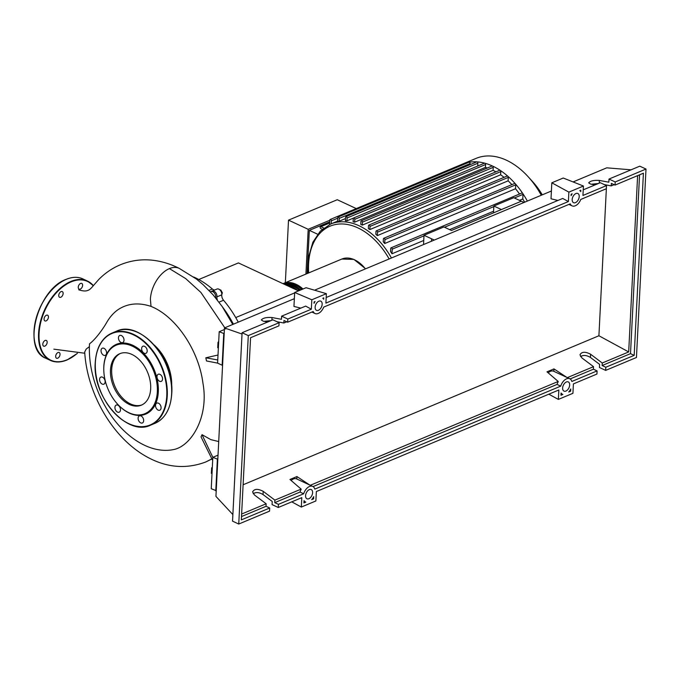 <?xml version="1.0" encoding="UTF-8"?>
<svg xmlns="http://www.w3.org/2000/svg" width="680" height="680" viewBox="0 0 680 680"><rect width="100%" height="100%" fill="white"/><g stroke="black" fill="none" stroke-linecap="round" stroke-linejoin="round"><path stroke-width="1.02" d="M294.644 292.901L235.73 317.577M198.764 279.523L238.408 262.922L298.503 290.878M220.226 290.224L220.804 289.986L219.87 289.858M221.799 294.652L222.351 292.8L220.804 289.986M221.672 293.08L222.351 292.8M225.683 311.814A85.093 56.245 67.3 0 1 233.198 324.275M238.263 322.15A85.442 56.474 -112.7 0 0 223.542 300.245A5.253 3.476 67.3 0 1 221.782 294.839A4.378 2.898 -112.7 0 0 220.354 290.377A4.378 2.898 -112.7 0 0 216.963 289.051L212.109 291.082A4.378 2.898 -112.7 0 0 211.548 291.448M233.41 324.181A85.442 56.474 -112.7 0 0 222.725 307.3M221.782 294.839L216.937 296.871A5.253 3.476 -112.7 0 0 217.37 300.007M214.65 290.02A5.253 3.476 67.3 0 1 212.373 289A85.442 56.474 -112.7 0 0 193.647 276.99M216.937 296.871A4.378 2.898 -112.7 0 0 215.509 292.409A4.378 2.898 -112.7 0 0 212.109 291.082M295.358 289.416A28.73 18.989 -112.7 0 0 286.994 285.524M300.041 290.232A28.73 18.989 -112.7 0 0 287.453 284.231M302.473 289.221A28.73 18.989 -112.7 0 0 289.884 283.212M283.024 283.679A29.427 19.448 67.3 0 1 283.381 283.517A29.427 19.448 67.3 0 1 302.991 289M301.775 289.51A29.427 19.448 -112.7 0 0 283.058 283.696M283.297 283.806A29.427 19.448 67.3 0 1 300.569 290.02M299.353 290.522A29.427 19.448 -112.7 0 0 283.849 284.061M284.962 284.58A29.427 19.448 67.3 0 1 297.389 290.36M291.966 287.844A29.427 19.448 -112.7 0 0 288.065 286.025M329.749 221.807L309.332 230.358L307.139 273.572M305.923 274.074L308.193 229.296L329.834 220.235M356.277 208.581L337.254 199.725L288.515 220.142L308.193 229.296M288.515 220.142L285.345 282.701M317.637 234.226L309.332 230.358M423.742 240.465L391.977 253.768L392.216 249.144A1.054 0.697 -112.7 0 0 391.051 247.826L521.849 193.043A1.054 0.697 67.3 0 1 523.013 194.369L522.784 198.985A66.036 43.648 67.3 0 1 524.663 202.206M522.784 198.985L519.477 200.37M493.587 211.216L449.633 229.619M391.977 253.768A66.036 43.648 -112.7 0 0 390.55 251.489L390.702 248.438A1.054 0.697 -112.7 0 1 391.051 247.826M515.516 188.734L384.71 243.508L384.914 239.606A1.054 0.697 -112.7 0 0 383.75 238.289L514.548 183.506A1.054 0.697 67.3 0 1 515.712 184.832L515.516 188.734A66.036 43.648 67.3 0 1 519.529 194.021M384.71 243.508A66.036 43.648 -112.7 0 0 383.248 241.774L383.401 238.901A1.054 0.697 -112.7 0 1 383.75 238.289M508.121 180.846L377.324 235.62L377.502 232.152A1.054 0.697 -112.7 0 0 376.337 230.834L507.135 176.052A1.054 0.697 67.3 0 1 508.3 177.378L508.121 180.846A66.036 43.648 67.3 0 1 511.904 184.612M377.324 235.62A66.036 43.648 -112.7 0 0 375.844 234.285L375.989 231.447A1.054 0.697 -112.7 0 1 376.337 230.834M500.642 174.785L369.844 229.568L370.005 226.389A1.054 0.697 -112.7 0 0 368.841 225.063L499.647 170.289A1.054 0.697 67.3 0 1 500.803 171.606L500.642 174.785A66.036 43.648 67.3 0 1 504.067 177.344M369.844 229.568A66.036 43.648 -112.7 0 0 368.348 228.556L368.492 225.683A1.054 0.697 -112.7 0 1 368.841 225.063M493.085 170.331L362.287 225.114A66.036 43.648 -112.7 0 0 360.765 224.408L360.918 221.417A1.054 0.697 67.3 0 1 361.275 220.796L492.073 166.022A1.054 0.697 67.3 0 1 493.238 167.339L493.085 170.331A66.036 43.648 67.3 0 1 495.95 171.836M485.443 167.407L354.646 222.181A66.036 43.648 -112.7 0 0 353.115 221.782L353.277 218.603A1.054 0.697 67.3 0 1 353.625 217.982L484.423 163.208A1.054 0.697 67.3 0 1 485.588 164.526L485.443 167.407A66.036 43.648 67.3 0 1 487.364 167.994M353.481 218.084L346.927 220.83A66.036 43.648 -112.7 0 0 345.38 220.762L345.559 217.294A1.054 0.697 67.3 0 1 347.072 218L346.927 220.83M345.491 218.569L339.116 221.238A66.036 43.648 -112.7 0 0 337.552 221.57L337.748 217.668A1.054 0.697 67.3 0 1 339.26 218.374L339.116 221.238M434.282 240.057L431.579 238.799L431.451 241.238L431.579 238.799L424.005 235.28L443.896 226.95L451.46 230.477L521.305 201.22L513.731 197.702L493.85 206.031L493.502 212.865M424.005 235.28L423.538 244.553M524.008 202.478L521.305 201.22L501.423 209.55L493.85 206.031M362.287 225.114L362.431 222.122A1.054 0.697 67.3 0 0 361.275 220.796M345.907 216.673L476.706 161.899A1.054 0.697 67.3 0 1 476.927 161.857A70.414 46.538 67.3 0 1 484.763 163.191A70.414 46.538 67.3 0 1 492.524 166.047A70.414 46.538 67.3 0 1 500.208 170.374A70.414 46.538 67.3 0 1 507.824 176.231A70.414 46.538 67.3 0 1 515.338 183.804A70.414 46.538 67.3 0 1 522.759 193.486A70.414 46.538 67.3 0 1 527.374 201.076M353.625 217.982A1.054 0.697 67.3 0 1 354.79 219.308L354.646 222.181M329.613 224.485L329.834 220.125A1.054 0.697 67.3 0 1 331.355 220.83L331.202 223.805M460.972 164.738A1.054 0.697 67.3 0 1 461.915 165.197M338.104 217.047L468.902 162.273A1.054 0.697 67.3 0 1 469.004 162.239A70.414 46.538 67.3 0 1 476.927 161.857A1.054 0.697 67.3 0 1 477.87 163.217L477.725 166.013M330.191 219.504L460.989 164.73A70.414 46.538 67.3 0 1 462.128 164.22A70.414 46.538 67.3 0 1 469.004 162.239A1.054 0.697 67.3 0 1 470.067 163.591L470.008 164.704M323.765 228.047L320.866 226.695A1.054 0.697 -112.7 0 0 320.773 228.582L322.26 229.279M462.128 164.22L476.042 158.397A70.414 46.538 67.3 0 1 528.164 176.749A70.414 46.538 67.3 0 1 541.28 195.245M528.164 176.749L532.695 181.73A57.018 37.68 67.3 0 1 542.258 194.837M144.797 445.392A81.974 54.179 -112.7 0 0 175.423 449.131C192.44 444.185 208.87 415.795 202.971 383.384C198.874 350.633 176.145 316.481 151.011 306.382C138.422 302.251 127.347 303.399 117.793 309.833C113.424 312.97 109.727 317.186 106.701 322.473C103.309 328.414 95.914 339.039 89.505 343.842A81.974 54.179 -112.7 0 0 144.797 445.392M154.105 344.955A38.191 25.236 67.3 0 1 171.641 386.835M170.459 378.216A36.958 24.429 -112.7 0 0 159.409 351.849M218.697 341.53L218.008 342.303L217.736 347.743L218.365 348.041M218.645 342.601L218.008 342.303M212.339 467.16L211.65 467.933L211.369 473.365L212.007 473.662M212.279 468.223L211.65 467.933M215.636 297.857A4.378 2.898 -112.7 0 0 214.464 293.123A4.378 2.898 -112.7 0 0 210.902 291.593L210.367 291.813M218.025 455.158L212.831 457.334L212.67 460.479L201.042 436.9L202.028 434.681L210.851 439.629L218.713 441.567M217.812 459.263L212.831 457.334L202.028 434.681M205.836 357.799L206.482 360.952L217.608 363.12L217.761 359.975L205.836 357.799L218.017 355.028M151.011 306.382L150.399 299.183A25.78 15.657 -65 0 1 169.422 268.591A25.78 15.657 -65 0 1 179.231 268.387A25.78 15.657 -65 0 1 179.444 268.49C171.369 264.333 162.979 261.647 154.283 260.44C142.545 258.859 131.214 260.312 120.3 264.792C112.166 268.234 104.975 273.148 98.736 279.505L93.084 285.974C90.941 288.567 89.25 290.02 88.009 290.326C85.952 291.346 82.858 291.168 78.735 289.791M89.386 346.647L86.224 349.044L84.703 351.934C86.7 388.484 107.567 430.712 139.74 452.498C161.627 467.117 183.643 470.279 205.776 461.975L211.837 458.898M212.67 460.479L211.242 488.741L216.223 490.671M217.37 459.45L215.781 490.858M224.383 329.536L219.198 331.712L217.761 359.975M224.179 333.642L219.198 331.712M223.737 333.82L222.148 365.228L217.608 363.12M222.148 365.228L222.589 365.05M129.31 404.438A27.905 18.445 67.3 0 1 111.069 378.25A27.905 18.445 67.3 0 1 119.799 353.685A27.905 18.445 67.3 0 1 131.844 354.407A27.905 18.445 67.3 0 1 150.084 380.587A27.905 18.445 67.3 0 1 141.355 405.161A27.905 18.445 67.3 0 1 129.31 404.438M141.95 404.889A27.905 18.445 67.3 0 1 130.518 403.928A27.905 18.445 67.3 0 1 112.37 378.216A27.905 18.445 67.3 0 1 120.411 353.447M103.836 371.365A37.834 25.007 67.3 0 1 103.828 371.195A37.834 25.007 67.3 0 1 132.779 345.296A37.834 25.007 67.3 0 1 158.312 391.892A37.834 25.007 67.3 0 1 129.344 413.134A37.834 25.007 67.3 0 1 117.674 404.251A37.834 25.007 67.3 0 1 117.555 404.124M132.26 346.128A37.136 24.54 67.3 0 1 157.327 391.867A37.136 24.54 67.3 0 1 128.885 412.709A37.136 24.54 67.3 0 1 117.436 403.997A37.136 24.54 67.3 0 1 103.844 371.543A37.136 24.54 67.3 0 1 132.26 346.128M143.658 420.716A3.851 2.55 67.3 0 1 142.375 422.977A3.851 2.55 67.3 0 1 139.468 421.914A3.851 2.55 67.3 0 1 138.108 418.132A3.851 2.55 67.3 0 1 139.4 415.871A3.851 2.55 67.3 0 1 142.298 416.933A3.851 2.55 67.3 0 1 143.658 420.716M119.544 412.003A3.851 2.55 67.3 0 1 119.195 412.199A3.851 2.55 67.3 0 1 115.481 409.904A3.851 2.55 67.3 0 1 115.872 405.288A3.851 2.55 67.3 0 1 116.22 405.093A3.851 2.55 67.3 0 1 119.935 407.379A3.851 2.55 67.3 0 1 119.544 412.003M102.178 384.081A3.851 2.55 67.3 0 1 99.662 380.46A3.851 2.55 67.3 0 1 100.87 377.069A3.851 2.55 67.3 0 1 102.527 377.171A3.851 2.55 67.3 0 1 105.052 380.783A3.851 2.55 67.3 0 1 103.844 384.175A3.851 2.55 67.3 0 1 102.178 384.081M101.728 353.311A3.851 2.55 67.3 0 1 102.331 348.219A3.851 2.55 67.3 0 1 105.901 350.251A3.851 2.55 67.3 0 1 105.306 355.334A3.851 2.55 67.3 0 1 101.728 353.311M118.465 337.714A3.851 2.55 67.3 0 1 119.748 335.452A3.851 2.55 67.3 0 1 122.655 336.515A3.851 2.55 67.3 0 1 124.015 340.298A3.851 2.55 67.3 0 1 122.723 342.558A3.851 2.55 67.3 0 1 119.816 341.496A3.851 2.55 67.3 0 1 118.465 337.714M142.57 346.434A3.851 2.55 67.3 0 1 142.928 346.23A3.851 2.55 67.3 0 1 146.633 348.525A3.851 2.55 67.3 0 1 146.251 353.141A3.851 2.55 67.3 0 1 145.903 353.345A3.851 2.55 67.3 0 1 142.188 351.05A3.851 2.55 67.3 0 1 142.57 346.434M159.944 374.357A3.851 2.55 67.3 0 1 162.46 377.969A3.851 2.55 67.3 0 1 161.254 381.361A3.851 2.55 67.3 0 1 159.588 381.267A3.851 2.55 67.3 0 1 157.071 377.647A3.851 2.55 67.3 0 1 158.279 374.255A3.851 2.55 67.3 0 1 159.944 374.357M160.395 405.127A3.851 2.55 67.3 0 1 159.792 410.21A3.851 2.55 67.3 0 1 156.221 408.187A3.851 2.55 67.3 0 1 156.816 403.104A3.851 2.55 67.3 0 1 160.395 405.127M78.251 287.19A3.153 1.912 -65 0 1 79.526 284.214A3.153 1.912 -65 0 1 81.761 283.416A3.153 1.912 -65 0 1 82.611 285.362A3.153 1.912 -65 0 1 81.337 288.337A3.153 1.912 -65 0 1 79.101 289.136A3.153 1.912 -65 0 1 78.251 287.19M59.296 297.083A3.153 1.912 -65 0 1 59.347 293.352A3.153 1.912 -65 0 1 62.271 291.575A3.153 1.912 -65 0 1 62.585 291.788A3.153 1.912 -65 0 1 62.543 295.519A3.153 1.912 -65 0 1 59.61 297.296A3.153 1.912 -65 0 1 59.296 297.083M46.112 320.883A3.153 1.912 -65 0 1 44.931 320.918A3.153 1.912 -65 0 1 44.208 318.113A3.153 1.912 -65 0 1 46.401 315.231A3.153 1.912 -65 0 1 47.592 315.197A3.153 1.912 -65 0 1 48.305 318.002A3.153 1.912 -65 0 1 46.112 320.883M46.419 344.649A3.153 1.912 -65 0 1 43.648 346.154A3.153 1.912 -65 0 1 43.537 341.938A3.153 1.912 -65 0 1 46.308 340.433A3.153 1.912 -65 0 1 46.419 344.649M60.035 354.458A3.153 1.912 -65 0 1 58.76 357.433A3.153 1.912 -65 0 1 56.525 358.224A3.153 1.912 -65 0 1 55.675 356.286A3.153 1.912 -65 0 1 56.95 353.311A3.153 1.912 -65 0 1 59.185 352.512A3.153 1.912 -65 0 1 60.035 354.458M315.129 307.216A5.083 3.085 -65 0 1 317.186 302.422A5.083 3.085 -65 0 1 320.781 301.138A5.083 3.085 -65 0 1 322.159 304.266A5.083 3.085 -65 0 1 320.101 309.06A5.083 3.085 -65 0 1 316.498 310.352A5.083 3.085 -65 0 1 315.129 307.216M572.178 199.563A5.083 3.085 -65 0 1 574.243 194.769A5.083 3.085 -65 0 1 577.838 193.486A5.083 3.085 -65 0 1 579.215 196.613A5.083 3.085 -65 0 1 577.15 201.407A5.083 3.085 -65 0 1 573.554 202.691A5.083 3.085 -65 0 1 572.178 199.563M305.583 495.652A5.083 3.085 -65 0 1 307.64 490.858A5.083 3.085 -65 0 1 311.236 489.575A5.083 3.085 -65 0 1 312.613 492.702A5.083 3.085 -65 0 1 310.556 497.496A5.083 3.085 -65 0 1 306.952 498.788A5.083 3.085 -65 0 1 305.583 495.652M562.632 388A5.083 3.085 -65 0 1 564.697 383.205A5.083 3.085 -65 0 1 568.293 381.922A5.083 3.085 -65 0 1 569.662 385.05A5.083 3.085 -65 0 1 567.604 389.844A5.083 3.085 -65 0 1 564.009 391.127A5.083 3.085 -65 0 1 562.632 388M595.025 184.909L590.665 184.093L588.685 182.869C590.333 180.871 593.904 180.064 599.394 180.438L608.838 182.197L608.991 179.061L615.204 181.951L615.043 185.088L611.362 183.379L611.235 185.895L604.325 184.603M598.323 183.532L591.379 184.229M606.475 185.606L582.947 195.457L583.423 186.031L568.88 192.125L568.395 201.552L325.899 303.11L326.375 293.683L311.822 299.778L311.346 309.204L287.827 319.056L287.666 322.192L313.191 311.5A8.585 5.21 115 0 0 315.019 313.523A8.585 5.21 115 0 0 323.731 307.088L570.248 203.847A8.585 5.21 115 0 0 572.075 205.87A8.585 5.21 115 0 0 580.788 199.435L606.313 188.743L606.475 185.606L600.262 182.716L583.236 189.847M597.082 370.898L571.846 381.471A8.585 5.21 115 0 0 569.772 378.743A8.585 5.21 115 0 0 560.728 386.129L314.789 489.124A8.585 5.21 115 0 0 312.715 486.396A8.585 5.21 115 0 0 303.679 493.782L278.435 504.348L278.281 507.492L301.801 497.641L301.325 507.059L315.877 500.964L316.353 491.546L558.85 389.988L558.373 399.406L572.925 393.312L573.402 383.894L596.929 374.043L597.082 370.898L593.402 369.189L593.529 366.664L581.859 357.892L579.972 354.824C581.681 351.653 585.225 351.458 590.588 354.238L602.259 363.01L602.131 365.534L605.812 367.243L605.659 370.387L599.446 367.498L599.607 364.361L590.427 357.459C586.627 355.164 583.329 354.866 580.542 356.567M286.773 321.776L283.849 323L276.947 321.708M270.946 320.637L264.001 321.334M614.15 184.671L611.235 185.895M605.659 370.387L636.454 357.484L646 169.048L615.204 181.951M646 169.048L639.795 166.167L608.991 179.061M637.619 175.635L628.685 351.942L602.259 363.01M628.685 351.942L598.91 335.758L606.552 185.019M243.117 484.763L598.91 335.758M269.705 508.002L241.332 519.885L250.563 337.73L278.936 325.848L279.098 322.711L248.293 335.605L238.748 524.042L269.543 511.147L269.705 508.002L266.024 506.294L266.152 503.769L241.629 514.038M266.152 503.769L254.481 494.998L252.595 491.929C254.303 488.758 257.839 488.563 263.211 491.342L274.881 500.114L274.754 502.639L278.435 504.348M309.749 485.019L296.922 476.552L289.952 479.476L301.147 489.115L274.881 500.114M566.797 377.366L553.979 368.9L547 371.824L558.203 381.463L310.31 485.273M593.529 366.664L567.366 377.621M570.12 378.938L593.402 369.189M602.131 365.534L630.505 353.651L634.185 355.359L605.812 367.243M560.966 395.25L561.085 393.014A8.585 5.21 115 0 0 562.53 394.306A8.585 5.21 115 0 0 562.879 394.451L560.966 395.25M313.599 498.848L311.686 499.647A8.585 5.21 115 0 0 313.709 496.613L313.599 498.848L312.63 498.465M303.918 502.902L304.028 500.667A8.585 5.21 115 0 0 305.473 501.959A8.585 5.21 115 0 0 305.83 502.103L303.918 502.902M570.648 391.195L568.735 391.995A8.585 5.21 115 0 0 570.766 388.96L570.648 391.195L569.678 390.804M580.762 191.599A8.585 5.21 115 0 0 579.836 190.612L580.831 190.196L580.762 191.599M322.796 298.274L323.782 297.857L323.705 299.251A8.585 5.21 115 0 0 322.796 298.274M315.087 301.503A8.585 5.21 115 0 0 314.024 303.305L314.1 301.911L315.087 301.503M571.149 194.25L572.152 193.834A8.585 5.21 115 0 0 571.081 195.653L571.149 194.25M267.648 322.014L263.287 321.198L261.307 319.974C262.956 317.976 266.526 317.169 272.017 317.543L281.46 319.302L281.613 316.166L287.827 319.056M287.666 322.192L283.976 320.484L283.849 323M279.098 322.711L272.884 319.821L242.088 332.724L232.543 521.16L238.748 524.042M278.281 507.492L272.068 504.602L272.229 501.466L263.05 494.564C259.25 492.269 255.952 491.971 253.164 493.671M303.679 493.782L299.999 492.065A8.585 5.21 -65 0 1 301.129 489.387L301.147 489.115M274.754 502.639L299.999 492.065M241.502 516.562L266.024 506.294M311.346 309.204L305.66 306.094L281.613 316.166M248.293 335.605L242.088 332.724M615.043 185.088L643.416 173.204L634.185 355.359M553.851 371.348A8.585 5.21 115 0 0 553.673 371.254A8.585 5.21 115 0 0 548.182 372.835M553.979 368.9L553.851 371.339M558.203 381.463L558.187 381.735A8.585 5.21 -65 0 0 557.048 384.412L313.072 486.591M296.922 476.552L296.803 478.992M296.803 479A8.585 5.21 115 0 0 296.616 478.907A8.585 5.21 115 0 0 291.125 480.488M639.565 174.819L630.505 353.651M560.728 386.129L557.048 384.412M548.819 394.188L558.373 399.406M291.771 501.84L301.325 507.059M557.898 200.456L551.012 198.798L551.82 182.809L563.236 178.024L583.423 186.031M568.395 201.552L562.717 198.441L326.179 297.5M568.88 192.125L551.82 182.809M631.065 169.821L606.738 167.832L573.078 181.934M551.404 191.012L314.551 290.199M294.355 298.664L224.468 327.93L215.934 496.383L232.875 514.582M242.02 334.033L224.468 327.93M300.849 308.116L293.955 306.45L294.661 292.485L311.822 299.778M326.375 293.683L306.085 287.708L294.661 292.485M219.011 302.141L223.542 300.245M212.373 289L209.032 290.402M283.381 283.517L341.827 259.046A29.427 19.448 67.3 0 1 365.44 268.889M308.185 273.13L308.712 256.675L312.825 242.326L320.297 231.149L330.591 224.06A66.036 43.648 67.3 0 1 359.1 225.769A66.036 43.648 67.3 0 1 391.442 258M308.677 272.926A64.285 42.492 67.3 0 1 308.584 263.933A64.285 42.492 67.3 0 1 357.808 227.843A64.285 42.492 67.3 0 1 389.138 258.961M500.803 171.606L370.005 226.389M523.013 194.369L514.361 197.99M493.825 206.593L444.516 227.239M423.98 235.841L392.216 249.144M508.3 177.378L377.502 232.152M515.712 184.832L384.914 239.606M493.238 167.339L362.431 222.122M485.588 164.526L354.79 219.308M337.722 218.161L331.355 220.83M477.87 163.217L347.072 218M470.067 163.591L339.26 218.374M329.69 223.006L320.866 226.695M225.641 329.01L200.889 292.434L185.666 278.579L169.413 268.6M153.391 344.318A49.572 32.759 67.3 0 1 171.598 387.787M154.955 423.334C165.087 418.625 170.671 408.816 171.725 393.916C174.879 359.499 139.714 319.438 116.382 331.236A49.92 32.997 67.3 0 1 137.938 332.537A49.92 32.997 67.3 0 1 171.623 394.017A49.92 32.997 67.3 0 1 154.955 423.334L150.586 425.161A49.92 32.997 67.3 0 1 129.038 423.87A49.92 32.997 67.3 0 1 113.577 412.089M133.569 334.365A49.92 32.997 67.3 0 1 167.263 395.845A49.92 32.997 67.3 0 1 150.586 425.161C127.262 436.96 92.097 396.907 95.251 362.482C96.297 347.582 101.889 337.781 112.021 333.064A49.92 32.997 67.3 0 1 133.569 334.365M95.344 362.38A49.92 32.997 67.3 0 1 112.021 333.064L116.382 331.236M95.353 362.601A49.572 32.759 67.3 0 1 133.314 334.773A49.572 32.759 67.3 0 1 166.77 395.828A49.572 32.759 67.3 0 1 128.809 423.657A49.572 32.759 67.3 0 1 95.353 362.601M95.37 368.611A49.92 32.997 67.3 0 1 95.336 362.593M93.185 285.838A43.444 26.384 115 0 0 71.12 281.877A43.444 26.384 115 0 0 39.075 333.412A43.444 26.384 115 0 0 67.167 359.762A43.444 26.384 115 0 0 77.265 353.37M82.824 278.885A43.792 26.596 115 0 0 66.334 279.335A43.792 26.596 115 0 0 34.034 331.287A43.792 26.596 115 0 0 45.874 358.292C21.735 349.579 37.442 289.315 66.189 279.327C72.326 276.802 77.868 276.649 82.824 278.885L87.363 281.001L93.338 285.642A43.792 26.596 115 0 0 87.363 281.001A43.792 26.596 115 0 0 70.882 281.444A43.792 26.596 115 0 0 38.581 333.396A43.792 26.596 115 0 0 50.422 360.409A43.792 26.596 115 0 0 66.903 359.966A43.792 26.596 115 0 0 75.522 354.798M57.715 284.503A43.444 26.384 115 0 0 34 335.478M599.394 180.438L599.259 183.141M590.588 354.238L590.427 357.459M272.017 317.543L271.881 320.246M263.211 491.342L263.05 494.564M341.827 259.046L353.914 259.411L365.644 268.804M330.591 224.06L337.577 221.136M320.416 226.669L329.707 222.785M211.888 458.991L205.776 461.975M179.231 268.387L196.341 278.995L203.218 284.758L213.103 294.856L222.224 306.578L232.773 324.453M84.796 353.243L53.847 349.163M77.409 353.379L67.056 359.975C60.919 362.5 55.369 362.644 50.422 360.409L45.874 358.292M561.051 393.618L562.53 394.306M304.002 501.271L305.473 501.959M553.673 371.254L569.772 378.743M296.616 478.907L312.715 486.396M568.922 204.408L572.075 205.87M311.874 312.06L315.019 313.523"/></g></svg>
